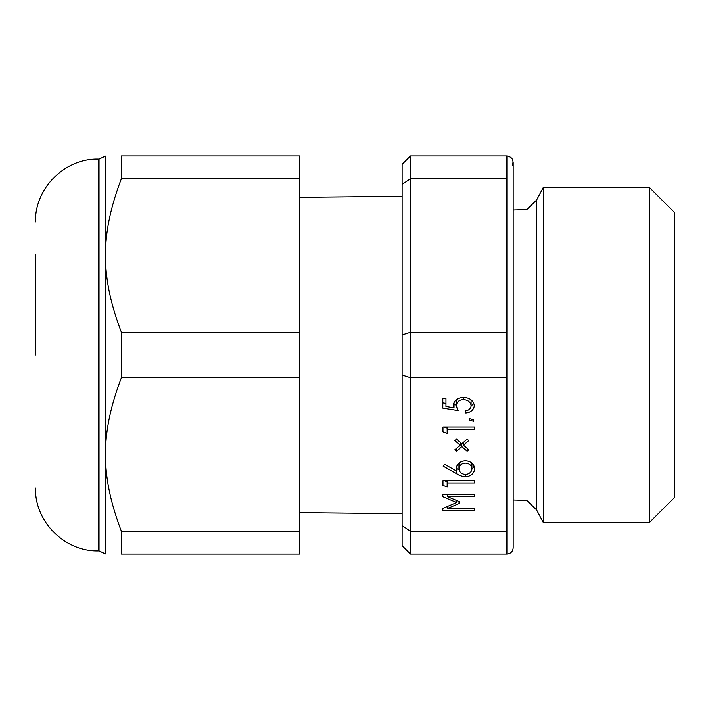 <?xml version="1.0" encoding="UTF-8"?>
<svg xmlns="http://www.w3.org/2000/svg" width="710" height="710" viewBox="0 0 710 710"><rect width="100%" height="100%" fill="white"/><g stroke="black" fill="none" stroke-linecap="round" stroke-linejoin="round"><path stroke-width="1.06" d="M410.522 155.969L410.522 178.698L506.896 178.698L506.896 155.969L410.522 155.969L402.135 164.347L402.135 184.449A3935.015 2409.696 116.6 0 1 410.522 178.698L410.522 332.271A3935.015 2409.696 116.6 0 1 402.135 334.898L402.135 184.449M425.05 155.969L468.032 155.969M461.598 155.969L431.476 155.969M487.149 155.969L471.076 155.969M465.618 412.918L465.618 410.806L465.618 412.918A8.795 7.624 0 0 0 474.262 405.845A9.78 8.476 0 0 0 463.346 397.724L463.346 399.783A6.239 5.405 180 0 0 456.574 405.17A6.239 5.405 180 0 0 456.583 405.401A14.591 12.638 180 0 0 458.154 410.566L442.827 408.108L442.827 398.603L445.969 398.603L445.969 401.239M465.618 410.806A6.035 5.227 180 0 0 471.094 405.845A7.215 6.248 180 0 0 463.346 399.783M471.014 399.828A7.215 6.248 180 0 1 471.094 400.609L471.094 405.845M456.592 399.535A6.239 5.405 180 0 0 456.574 399.934A6.239 5.405 180 0 0 456.583 400.156M456.574 405.082L454.036 404.673M445.969 403.378L442.827 402.872L442.827 398.603M473.588 403.031A8.795 7.624 0 0 1 471.094 405.934M445.969 398.603L445.969 406.475L454.036 407.797A9.976 8.635 0 0 1 453.442 405.055A8.99 7.783 0 0 1 463.346 397.724M454.036 402.65L454.036 407.797M469.31 418.598L473.641 419.823L473.641 421.305L469.31 420.071L469.31 418.598L469.31 420.071M473.641 419.823L473.641 421.305M447.176 427.012L447.176 433.331L442.978 431.813L442.978 427.012L442.978 431.813M447.176 428.094L444.185 427.012M442.978 427.012L474.582 427.012L474.582 429.355L447.176 429.355M474.582 427.012L474.582 429.355M461.828 443.759L467.118 439.17L468.769 440.599L463.479 445.188L468.769 449.776L467.118 451.205L461.828 446.617L456.53 451.205L454.879 449.776L460.169 445.188L454.879 440.599L456.53 439.17L461.828 443.759L461.828 446.617M467.118 448.338L467.118 451.205M456.53 448.338L456.53 451.205M460.169 442.321L460.169 445.188M463.479 442.321L463.479 445.188M456.707 471.147L456.707 473.81L443.146 466.142L444.762 464.367L456.734 471.165A9.132 7.908 0 0 1 456.308 468.778A9.132 7.908 0 0 1 465.441 460.87A9.132 7.908 0 0 1 474.573 468.778A9.132 7.908 0 0 1 465.441 476.685A15.922 13.792 0 0 1 456.707 473.81M459.104 469.913A15.922 13.792 0 0 1 456.734 468.591M465.441 474.378L465.441 476.685M471.91 468.778A6.47 5.6 180 0 0 465.441 463.177A6.47 5.6 180 0 0 458.971 468.778A6.47 5.6 180 0 0 465.441 474.378A6.47 5.6 180 0 0 471.91 468.778L471.91 463.541A6.47 5.6 180 0 0 471.893 463.186M458.988 463.186A6.47 5.6 180 0 0 458.971 463.541L458.971 468.778M474.058 466.159A9.132 7.908 0 0 1 471.893 469.132M456.734 466.39L456.734 471.165M506.896 531.302L410.522 531.302A3935.015 2409.696 63.4 0 1 402.135 525.551L402.135 375.102A3935.015 2409.696 63.4 0 1 410.522 377.729L506.896 377.729L506.896 554.031C510.774 553.596 512.868 551.501 513.179 547.747L513.179 162.253M506.896 178.698L506.896 332.271L410.522 332.271L410.522 554.031L506.896 554.031M442.827 496.689L442.827 494.666L474.582 494.666L474.582 496.689L447.62 496.689L459.033 501.509L459.033 503.585L447.62 508.404L474.582 508.404L474.582 510.428L442.827 510.428L442.827 508.404L456.699 502.547L442.827 496.689L442.827 494.666M442.978 480.652L474.582 480.652L474.582 482.986L447.176 482.986L447.176 486.962L442.978 485.454L442.978 480.652L442.978 485.454M447.176 480.652L447.176 482.986M447.176 481.726L444.185 480.652M474.582 480.652L474.582 482.986M447.62 506.381L447.62 508.404M474.582 508.404L474.582 510.428M442.827 508.404L442.827 510.428M456.699 500.523L456.699 502.547M474.582 494.666L474.582 496.689M447.62 494.666L447.62 496.689M459.033 501.509L459.033 503.585M649.357 187.396L674.5 212.538L674.5 497.461L649.357 522.604L649.357 187.396L543.345 187.396L543.345 522.604L649.357 522.604M402.135 525.551L402.135 545.653L410.522 554.031M402.135 334.898L402.135 375.102M506.896 332.271L506.896 377.729M506.896 155.969C512.318 157.061 514.12 160.22 512.3 165.448M513.179 209.991L526.793 209.583L536.582 200.113L536.582 509.886L526.793 500.417L513.179 500.009M35.5 355L35.5 254.642M121.401 531.302L121.401 554.031C100.163 554.031 100.163 554.031 121.401 554.031C100.163 554.031 100.163 554.031 121.401 554.031L299.478 554.031L299.478 531.302L121.401 531.302C100.163 475.407 100.163 433.624 121.401 377.729L299.478 377.729L299.478 531.302M121.401 332.271C100.163 276.376 100.163 234.593 121.401 178.698L299.478 178.698L299.478 332.271L121.401 332.271L121.401 377.729M299.478 178.698L299.478 155.969L121.401 155.969C100.163 155.969 100.163 155.969 121.401 155.969C100.163 155.969 100.163 155.969 121.401 155.969L121.401 178.698M299.478 332.271L299.478 377.729M35.5 221.964C34.639 188.372 64.77 158.241 98.353 159.111L98.353 550.889C64.77 551.759 34.639 521.628 35.5 488.036M98.353 159.111L99.036 159.111L99.036 550.889L98.353 550.889M99.036 159.111L105.453 156.12L105.453 553.88L99.036 550.889M456.574 399.934L456.574 405.17M299.478 512.673L402.135 513.703M299.478 197.327L402.135 196.297M536.582 509.886L543.345 522.604M536.582 200.113L543.345 187.396"/></g></svg>
